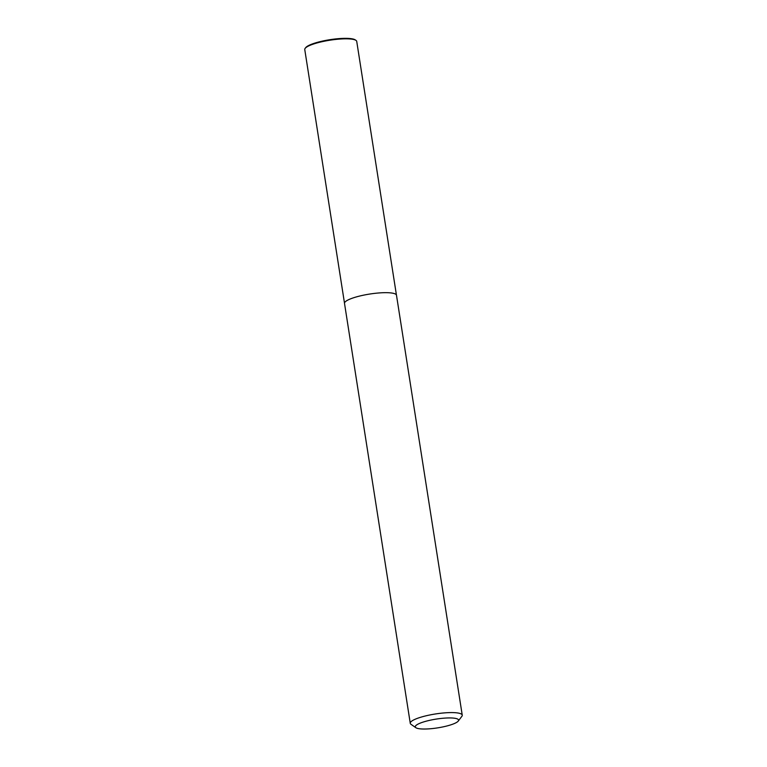 <?xml version="1.0" encoding="UTF-8"?>
<svg xmlns="http://www.w3.org/2000/svg" width="767" height="767" viewBox="0 0 767 767"><rect width="100%" height="100%" fill="white"/><g stroke="black" fill="none" stroke-linecap="round" stroke-linejoin="round"><path stroke-width="1.15" d="M452.818 724.153A21.917 4.449 -8.9 0 1 431.495 728.65A21.917 4.449 -8.9 0 1 415.877 727.71A21.917 4.449 -8.9 0 1 436.231 719.091A21.917 4.449 -8.9 0 1 458.254 721.076A21.917 4.449 -8.9 0 1 452.818 724.153M415.877 727.71L410.997 724.316A26.308 5.331 -8.9 0 1 410.268 723.31A26.308 5.331 -8.9 0 1 435.426 713.972A26.308 5.331 -8.9 0 1 462.242 715.17A26.308 5.331 -8.9 0 1 461.849 716.349L458.254 721.076M410.268 723.31L344.508 303.396A26.308 5.331 -8.9 0 1 369.675 294.058A26.308 5.331 -8.9 0 1 396.491 295.257L462.242 715.17M344.498 303.176L304.758 49.548A26.308 5.331 -8.9 0 1 305.151 48.369L305.688 47.659A25.647 5.196 -8.9 0 1 329.839 39.702A25.647 5.196 -8.9 0 1 355.265 39.894L356.003 40.402A26.308 5.331 -8.9 0 1 356.732 41.408L396.434 295.046M305.151 48.369A26.308 5.331 -8.9 0 1 329.925 40.21A26.308 5.331 -8.9 0 1 356.003 40.402"/></g></svg>
